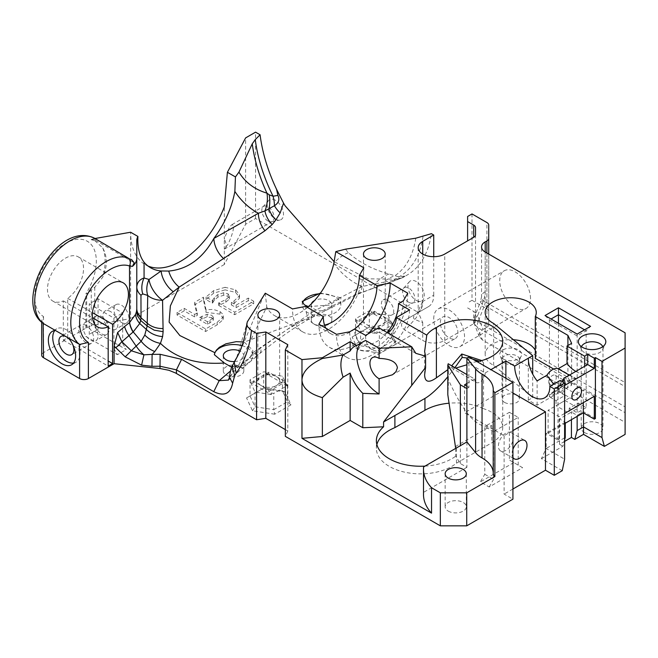 <?xml version="1.0" encoding="UTF-8"?>
<svg xmlns="http://www.w3.org/2000/svg" width="658" height="658" viewBox="0 0 658 658"><rect width="100%" height="100%" fill="white"/><g stroke="black" fill="none" stroke-linecap="round" stroke-linejoin="round"><path stroke-width="0.49" stroke-dasharray="3.29 2.47" d="M91.256 239.553L91.256 239.553A12.444 7.18 180 0 1 94.793 238.558L94.793 240.655L102.738 247.901C107.542 256.817 107.542 266.589 102.738 277.199L94.793 287.25L86.692 293.879L85.877 293.879A43.551 25.144 120 0 0 88.254 241.856A43.551 25.144 120 0 0 44.349 265.347A43.551 25.144 120 0 0 43.518 316.547L41.693 320.512L43.148 323.382M91.256 239.676L94.793 240.655M94.793 287.25L94.793 324.912A12.444 7.18 0 0 0 91.256 325.907L91.256 290.227M94.793 324.912L130.621 318.587L130.621 232.233A70.924 40.952 120 0 0 145.311 264.697A70.924 40.952 120 0 0 148.05 266.054M43.518 316.547L43.518 352.622L85.877 328.169A6.218 3.594 0 0 1 86.692 327.766L91.256 325.907M428.58 306.579A24.889 14.369 -120 0 0 433.729 295.187L422.452 301.693A24.889 15.093 -120 0 1 416.851 313.348L405.139 320.109C400.335 323.423 400.335 326.804 405.139 330.267L414.721 319.434A24.889 14.32 175.7 0 0 418.208 312.237L422.732 322.65L414.721 319.434C412.599 317.83 413.314 315.799 416.851 313.348L428.58 306.579L418.332 312.492L255.559 218.514L245.623 224.255L224.312 264.5L224.312 249.152A8.71 5.025 60 0 0 224.312 239.199L224.312 249.152L228.186 243.97C233.5 232.085 234.774 225.62 232.019 224.592C229.436 226.697 226.87 231.575 224.312 239.199L224.312 206.883M224.312 264.5L130.621 318.587M229.428 377.264L232.504 373.201L228.523 380.061M232.044 366.374L232.94 364.828L232.504 373.201L237.489 367.707L232.94 364.828L234.199 362.065M247.753 320.972L236.543 358.075M228.581 380.036L244.036 366.827A15.553 6.638 49.5 0 1 236.502 365.864L231.953 366.613M265.273 293.205L266.761 306.875L237.489 367.707L244.932 361.349A15.553 6.638 49.5 0 1 244.052 366.81L255.016 357.73A15.553 6.128 -132.4 0 0 255.518 352.606L260.749 347.967L312.764 311.678A15.553 8.949 59.8 0 1 309.605 318.76A15.553 8.949 59.8 0 1 309.589 318.776A15.553 8.949 59.8 0 1 305.065 319.319L244.233 342.102L252.853 350.278L252.433 352.984A15.553 6.942 -129.4 0 0 259.63 353.634A15.553 6.942 -129.4 0 0 260.749 347.967M237.448 356.373L239.989 351.816L264.006 294.957M136.782 240.721L136.782 308.61M243.23 341.93L244.233 342.102M345.532 249.168L348.321 252.656C359.358 262.443 372.954 269.574 389.1 274.049L398.962 276.911L405.805 275.809L402.778 277.602L392.242 281.649L354.481 294.957L305.065 319.319L287.793 329.14L252.433 352.984L249.826 357.796L246.857 360.79L242.07 363.841L236.502 365.864L230.571 370.931M402.778 277.602L398.534 279.148L368.052 278.827L334.165 261.728M320.487 293.065L340.836 297.77L329.23 305.115L308.38 306.62M558.675 388.944A6.843 3.948 120 0 0 558.987 390.753A6.843 3.948 120 0 0 560.09 392.078A6.843 3.948 120 0 0 565.362 390.243A6.843 3.948 120 0 0 568.347 383.351A6.843 3.948 120 0 0 566.933 380.217A6.843 3.948 120 0 0 565.238 379.929A6.843 3.948 120 0 0 558.675 388.944M557.869 387.208A5.289 3.051 -60 0 1 562.944 380.242A5.289 3.051 -60 0 1 564.251 380.464A5.289 3.051 -60 0 1 565.345 382.89A5.289 3.051 -60 0 1 563.034 388.212A5.289 3.051 -60 0 1 558.963 389.626A5.289 3.051 -60 0 1 558.116 388.607A5.289 3.051 -60 0 1 557.869 387.208M211.753 317.855L213.348 319.747L213.028 320.652L207.509 324.345L199.818 319.903L207.138 316.778L211.753 317.855L211.753 315.322L213.348 317.205L213.028 320.652M253.363 381.064L253.363 382.594L250.64 381.023L250.64 382.545L271.483 394.578L271.483 393.056L268.76 391.485L268.76 389.955L253.363 381.064L268.76 372.181L284.157 381.064L268.76 389.955M284.157 381.064L284.157 382.594L286.88 384.165L286.88 385.687L266.038 373.654L266.038 372.132L268.76 373.703L253.363 382.594M268.76 373.703L268.76 372.181M268.76 391.485L284.157 382.594M374.344 311.218L374.344 312.747L371.622 311.176L369.319 310.815L355.608 318.735L356.225 320.059L358.947 321.639L358.947 320.109L374.344 311.218L389.742 320.109L374.344 329L374.344 330.522L377.067 332.093L379.362 332.454L393.081 324.534L392.464 323.21L392.464 324.731L388.055 315.24L371.622 312.698L392.464 324.731M358.947 321.639L374.344 312.747M392.464 323.21L389.742 321.639L389.742 320.109M389.742 321.639L374.344 330.522M261.061 385.514A10.89 6.284 180 0 1 257.87 381.064A10.89 6.284 180 0 1 261.061 376.623A10.89 6.284 180 0 1 276.459 376.623A10.89 6.284 180 0 1 279.65 381.064A10.89 6.284 180 0 1 276.459 385.514A10.89 6.284 180 0 1 261.061 385.514M433.729 318.842A21.772 12.576 60 0 1 438.244 308.873A21.772 12.576 60 0 1 455.023 314.705A21.772 12.576 60 0 1 464.523 336.616A21.772 12.576 60 0 1 460.016 346.585A21.772 12.576 60 0 1 443.237 340.754A21.772 12.576 60 0 1 433.729 318.842M440.334 322.65A12.444 7.18 60 0 1 442.908 316.95A12.444 7.18 60 0 1 452.498 320.29A12.444 7.18 60 0 1 457.927 332.808A12.444 7.18 60 0 1 455.352 338.508A12.444 7.18 60 0 1 445.762 335.169A12.444 7.18 60 0 1 440.334 322.65M366.646 315.667A10.89 6.284 180 0 1 382.043 315.667A10.89 6.284 180 0 1 385.226 320.109A10.89 6.284 180 0 1 382.043 324.559A10.89 6.284 180 0 1 366.646 324.559A10.89 6.284 180 0 1 363.455 320.109A10.89 6.284 180 0 1 366.646 315.667M374.344 329L358.947 320.109M594.306 396.305L583.309 389.955L548.114 410.279L559.111 416.629L564.613 413.454M559.736 369.599L575.742 378.901L584.625 373.777A24.889 14.369 60 0 1 575.824 371.416M548.772 381.953A5.289 3.051 120 0 0 549.866 384.379A5.289 3.051 120 0 0 555.155 381.327A5.289 3.051 120 0 0 555.155 375.216A5.289 3.051 120 0 0 551.083 376.631A5.289 3.051 120 0 0 548.772 381.953M387.537 300.303A8.71 5.025 60 0 1 393.229 307.977A8.71 5.025 60 0 1 391.897 314.952A8.71 5.025 60 0 1 387.537 314.524A8.71 5.025 60 0 1 381.846 306.85A8.71 5.025 60 0 1 383.186 299.867A8.71 5.025 60 0 1 387.537 300.303M415.774 238.204A117.116 67.618 60 0 1 394.751 275.834A31.107 25.292 -69.2 0 0 383.885 282.134L394.208 280.061A15.553 6.309 69.6 0 1 392.579 281.55A15.553 6.309 69.6 0 1 392.242 281.649M312.764 311.678L362.089 286.518L383.885 282.134A15.553 5.683 71.4 0 1 381.763 285.333A15.553 5.683 71.4 0 1 381.13 285.44M213.028 318.118L207.509 321.811L207.509 324.345M207.509 321.811L199.818 317.37L199.818 319.903M199.818 317.37L207.138 314.236L211.753 315.322M250.64 382.545L255.041 392.036L271.483 394.578M266.038 372.132L263.743 371.778L250.024 379.691L250.64 381.023M286.88 385.687L282.471 376.195L266.038 373.654M271.483 393.056L273.777 393.41L287.497 385.489L286.88 384.165M553.691 369.048L567.912 377.256L571.629 385.267L537.117 405.196L528.316 400.113L532.717 397.58L493.648 365.371A25.539 14.747 180 0 1 485.176 354.399A25.539 14.747 180 0 1 513.388 339.734M535.291 350.377A25.539 14.747 180 0 1 536.262 354.399A25.539 14.747 180 0 1 535.291 358.421M502.959 358.881A10.972 6.333 0 0 0 513.569 360.518A10.972 6.333 0 0 0 521.325 356.027A10.972 6.333 0 0 0 510.723 348.066A10.972 6.333 0 0 0 500.113 356.027A10.972 6.333 0 0 0 502.959 358.881M377.067 333.622L356.225 321.589L360.625 331.081L377.067 333.622L377.067 332.093M356.225 320.059L356.225 321.589M371.622 312.698L371.622 311.176M121.385 322.395A10.577 6.103 -120 0 0 126.673 322.922A10.577 6.103 -120 0 0 128.294 314.442A10.577 6.103 -120 0 0 121.385 305.123A10.577 6.103 -120 0 0 116.096 304.605A10.577 6.103 -120 0 0 114.476 313.076A10.577 6.103 -120 0 0 121.385 322.395M307.467 307.409A50.395 29.092 -60 0 1 274.361 315.495A50.395 29.092 -60 0 1 266.761 306.875M361.143 342.966A31.107 17.963 60 0 1 363.191 341.428A31.107 17.963 60 0 1 365.544 340.433M455.681 448.402L455.681 456.183L460.361 463.553L466.9 467.32L466.9 441.921M466.9 467.32L423.612 492.316L423.612 466.917M493.204 472.205A37.325 21.549 180 0 1 493.253 473.349A37.325 21.549 180 0 1 493.204 474.492M460.361 463.553L460.361 445.696M537.117 405.196L537.117 380.883M528.316 400.113L528.316 358.207M575.742 378.901A12.444 7.18 120 0 0 564.474 385.407L560.361 386.032L553.691 384.198M562.187 381.574A21.549 12.444 120 0 1 551.412 392.949L564.474 385.407M584.625 373.777L584.625 366.333M563.857 382.537A21.549 12.444 180 0 1 562.286 385.514A21.549 12.444 180 0 1 557.852 389.232L564.613 385.514M564.613 437.833L546.132 448.501L546.132 433.26L558.009 440.12L559.111 439.486L548.114 433.137L548.114 410.279M559.111 439.486L559.111 416.629M548.114 433.137L564.613 423.612M583.309 402.655L583.309 389.955M530.513 298.518A21.772 12.576 -120 0 0 521.013 276.607A21.772 12.576 -120 0 0 504.234 270.775A21.772 12.576 -120 0 0 499.718 280.744A21.772 12.576 -120 0 0 509.226 302.655A21.772 12.576 -120 0 0 526.005 308.487A21.772 12.576 -120 0 0 530.513 298.518M584.559 329.806L586.163 330.735L590.563 326.335M586.163 407.606L577.148 412.821L569.228 408.248L578.25 403.041L586.163 407.606L586.163 330.735L577.148 335.942L549.43 319.936L551.042 319.007M577.148 334.083L577.148 412.821M545.03 315.536L549.43 319.936L549.43 396.815L558.453 391.609L565.049 395.417L556.035 400.623L549.43 396.815M558.009 440.12L558.009 389.322M571.629 385.267L571.629 343.361M567.912 377.256L567.912 345.508M493.648 365.371L493.648 323.456M532.717 397.58L532.717 374.188M387.537 332.808A12.444 7.18 -60 0 1 381.319 333.425A12.444 7.18 -60 0 1 378.745 327.733M409.539 309.951A31.107 17.963 -60 0 1 395.96 341.255A31.107 17.963 -60 0 1 371.984 349.587A31.107 17.963 -60 0 1 365.544 335.35M387.06 332.537A31.107 17.963 -60 0 1 360.987 343.237A31.107 17.963 -60 0 1 354.547 329M403.379 300.805A37.95 21.911 -60 0 1 376.541 347.284A37.95 21.911 -60 0 1 349.702 331.796M407.779 293.188A50.395 29.092 -60 0 1 385.777 343.904A50.395 29.092 -60 0 1 346.947 357.401A50.395 29.092 -60 0 1 336.509 334.33M368.003 333.927A50.395 29.092 -60 0 1 329.345 347.243A50.395 29.092 -60 0 1 318.908 324.172M354.613 329.041A37.95 21.911 -60 0 1 331.171 333.927A37.95 21.911 -60 0 1 325.8 328.153M324.534 325.101A37.95 21.911 -60 0 1 313.57 323.769A37.95 21.911 -60 0 1 305.715 306.398M363.784 267.79A50.395 29.092 -60 0 1 341.79 318.505A50.395 29.092 -60 0 1 302.951 332.002A50.395 29.092 -60 0 1 292.514 308.931M423.02 236.461A120.077 69.329 60 0 1 398.962 276.911A31.107 23.129 -98.2 0 0 394.208 280.061L404.785 276.426M408.75 302.277A8.71 5.025 60 0 1 403.305 295.36A8.71 5.025 60 0 1 403.642 288.237A8.71 5.025 60 0 1 404.39 287.628A8.71 5.025 60 0 1 408.75 288.056A8.71 5.025 60 0 1 414.433 295.73A8.71 5.025 60 0 1 413.101 302.713A8.71 5.025 60 0 1 412.196 303.05A8.71 5.025 60 0 1 408.75 302.277M73.581 363.043A19.288 11.137 -120 0 0 76.04 362.213A19.288 11.137 -120 0 0 78.993 346.758A19.288 11.137 -120 0 0 66.392 329.765A19.288 11.137 -120 0 0 56.752 328.811A19.288 11.137 -120 0 0 54.803 330.513M72.594 344.257A10.577 6.103 -120 0 0 70.579 340.762M86.19 325.447A10.577 6.103 -120 0 0 80.901 324.92A10.577 6.103 -120 0 0 80.901 337.135A10.577 6.103 -120 0 0 91.478 343.237A10.577 6.103 -120 0 0 93.099 334.766A10.577 6.103 -120 0 0 86.19 325.447M319.985 293.772A19.288 11.137 180 0 1 340.836 304.868A19.288 11.137 180 0 1 328.934 315.157A19.288 11.137 180 0 1 307.911 312.747A19.288 11.137 180 0 1 302.261 304.868A19.288 11.137 180 0 1 302.59 302.844M362.089 286.518A15.553 9.985 66.3 0 1 357.352 294.406A15.553 9.985 66.3 0 1 354.481 294.957M242.029 345.664A19.288 11.137 180 0 1 252.853 355.665A19.288 11.137 180 0 1 230.67 366.679M225.126 287.316L213.603 290.647L206.053 297.013L212.287 300.616L214.418 297.646L217.888 294.57L223.687 292.72L228.087 293.846L229.477 296.388L225.752 299.719L218.678 302.894L234.741 312.163L253.692 301.216L248.296 298.099L236.132 305.123L231.377 302.384L234.092 300.92L239.306 295.96L239.52 294.751L235.572 289.849L225.126 287.316L225.126 289.857L213.603 293.188L206.053 299.555L212.287 303.157L214.418 300.188L217.888 297.112L223.687 295.261L228.087 296.388L229.477 298.929L225.752 302.261L218.678 305.427L234.741 314.705L253.692 303.757L248.296 300.64L236.132 307.664L231.377 304.925L234.092 303.461L239.306 298.502L239.52 297.293L235.572 292.382L225.126 289.857M229.576 295.829L229.477 298.929L229.576 295.829M194.719 302.244L197.268 312.895L194.669 314.392L184.174 308.339L177.035 312.46L205.633 328.967L217.132 322.33L223.013 317.164L223.276 315.799L222.955 314.318L220.027 311.588L213.225 309.375L206.003 309.778L203.454 297.202L194.719 302.244L194.719 304.786L197.268 315.437L194.669 316.934L184.174 310.872L177.035 314.993L205.633 331.509L217.132 324.871L223.013 319.706L223.276 318.34L220.027 314.129L206.003 312.32L203.454 299.744L194.719 304.786M481.771 360.559L483.556 362.994A43.551 25.144 0 0 0 479.295 361.193M472.896 359.227A43.551 25.144 0 0 0 466.999 358.051M454.917 367.641L447.81 376.746M447.81 369.681L451.709 365.79M448.18 363.759L448.147 365.782L455.739 368.118M466.9 364.771L467.484 362.706L485.201 372.938A7.468 4.31 -60 0 1 481.944 380.456A7.468 4.31 -60 0 1 476.195 382.454L448.147 365.782L448.345 385.481L447.81 394.66M476.195 382.454A7.468 4.31 -60 0 1 474.648 379.033L466.9 374.566M455.681 446.93L456.488 445.902L491.806 425.52C478.703 430.324 464.145 414.861 448.147 379.123M274.707 414.211L252.507 410.773L246.553 397.95L262.813 388.565L285.013 392.004L290.968 404.826L274.707 414.211L273.777 409.663L287.497 401.75L282.471 390.926L263.743 388.031L250.024 395.952L255.041 406.767L273.777 409.663L273.777 393.41M252.507 410.773L255.041 406.767L255.041 392.036M246.553 397.95L250.024 395.952L250.024 379.691M262.813 388.565L263.743 388.031L263.743 371.778M285.013 392.004L282.471 390.926L282.471 376.195M290.968 404.826L287.497 401.75L287.497 385.489M234.462 361.571A10.265 5.93 0 0 0 243.83 355.665A10.265 5.93 0 0 0 239.956 351.035M311.473 303.749A10.265 5.93 0 0 0 311.283 304.868A10.265 5.93 0 0 0 314.294 309.063A10.265 5.93 0 0 0 325.48 310.346A10.265 5.93 0 0 0 331.813 304.868A10.265 5.93 0 0 0 325.628 299.431A10.265 5.93 0 0 0 314.524 300.55M504.563 363.035A8.71 5.025 180 0 1 502.301 360.773A8.71 5.025 180 0 1 502.013 359.482A8.71 5.025 180 0 1 510.723 354.448A8.71 5.025 180 0 1 519.425 359.482A8.71 5.025 180 0 1 519.137 360.773A8.71 5.025 180 0 1 512.977 364.335A8.71 5.025 180 0 1 504.563 363.035M602.736 346.7A10.89 6.284 180 0 1 602.991 348.049A10.89 6.284 180 0 1 602.629 349.669A10.89 6.284 180 0 1 594.931 354.119A10.89 6.284 180 0 1 584.403 352.491A10.89 6.284 180 0 1 581.582 349.669A10.89 6.284 180 0 1 581.22 348.049A10.89 6.284 180 0 1 581.475 346.7M558.453 323.284L558.453 391.609M484.765 474.286L493.566 479.361L493.566 431.615L484.765 426.532L484.765 474.286L480.365 481.903L489.165 486.986L522.6 467.682L509.399 460.057L509.399 412.311L484.765 426.532M509.399 412.311L518.2 417.386L493.566 431.615M518.2 465.14L518.2 417.386M380.291 353.247L358.084 349.817L352.137 336.995L368.39 327.61L390.597 331.048L396.544 343.863L380.291 353.247L379.362 348.707L393.081 340.786L388.055 329.971L369.319 327.075L355.608 334.988L360.625 345.812L379.362 348.707L379.362 332.454M358.084 349.817L360.625 345.812L360.625 331.081M352.137 336.995L355.608 334.988L355.608 318.735M368.39 327.61L369.319 327.075L369.319 310.815M390.597 331.048L388.055 329.971L388.055 315.24M396.544 343.863L393.081 340.786L393.081 324.534M110.388 311.473A10.577 6.103 -120 0 0 105.099 310.954A10.577 6.103 -120 0 0 105.099 323.16A10.577 6.103 -120 0 0 115.676 329.271A10.577 6.103 -120 0 0 117.297 320.791A10.577 6.103 -120 0 0 110.388 311.473M113.908 318.077L113.908 348.559L122.701 343.476L122.701 313.002L98.067 298.773L89.266 303.856L113.908 318.077L122.701 313.002M98.067 298.773L98.067 329.255L89.266 334.338L89.266 303.856M101.587 316.556A10.577 6.103 60 0 1 108.496 325.875A10.577 6.103 60 0 1 106.876 334.346A10.577 6.103 60 0 1 96.298 328.243A10.577 6.103 60 0 1 96.298 316.029A10.577 6.103 60 0 1 101.587 316.556M90.59 322.905A10.577 6.103 60 0 1 97.499 332.224A10.577 6.103 60 0 1 95.879 340.696A10.577 6.103 60 0 1 85.301 334.593A10.577 6.103 60 0 1 85.301 322.379A10.577 6.103 60 0 1 90.59 322.905M423.612 492.316A68.44 39.513 0 0 0 423.505 494.569M424.994 466.119A44.16 25.497 0 0 0 455.681 456.183M468.924 356.94L468.924 387.414L466.9 388.59M466.9 386.246L468.924 387.414M466.9 383.507L474.648 379.033M513.355 437.455A10.577 6.103 120 0 0 511.167 432.61A10.577 6.103 120 0 0 500.59 438.721A10.577 6.103 120 0 0 500.59 450.927A10.577 6.103 120 0 0 508.741 448.098A10.577 6.103 120 0 0 513.355 437.455M512.919 449.389A10.577 6.103 120 0 0 512.919 457.516M512.919 430.595L504.118 435.678L464.523 412.813L505.879 388.944L512.919 393.007M464.523 384.881L464.523 412.813M505.879 378.276L505.879 388.944M485.201 372.938L490.926 369.64M551.412 392.949A24.889 14.369 -120 0 0 555.056 391.823A24.889 14.369 -120 0 0 557.852 389.232A24.889 14.369 -120 0 0 560.213 380.431M562.253 470.692L541.419 458.659L546.132 448.501L564.613 459.169M595.408 418.529L583.531 411.678L577.148 415.354L571.432 412.056L559.555 418.916L565.271 422.214L565.271 423.234M565.271 422.214L546.132 433.26M583.531 412.944L583.531 411.678M577.148 416.374L577.148 415.354M625.1 406.866L625.1 386.616L484.469 305.427L478.045 321.968L625.1 406.866L625.1 412.681L477.642 327.544L474.377 323.966L473.999 322.042L474.747 318.957L477.642 315.585L474.385 317.329L474.278 317.904L475.273 319.87L478.045 321.968A7.781 4.491 120 0 0 477.642 327.544L482.437 339.997L625.1 422.362L625.1 412.681M482.437 339.997L479.254 336.625L478.95 335.004L480.217 331.796L483.005 329.51L477.642 315.585L483.285 301.027A20.217 11.671 120 0 0 485.201 291.667L485.201 252.039L485.201 301.825L625.1 382.594L625.1 332.808M625.1 382.594L625.1 386.616M422.452 301.693L418.175 310.93L418.208 312.237M433.729 295.187L433.729 256.702M477.099 361.661A37.325 21.549 180 0 1 467.484 362.706M405.805 275.809A122.561 70.76 -120 0 0 431.401 233.68M416.136 300.303A11.507 6.646 -120 0 0 420.692 301.315A11.507 6.646 -120 0 0 423.916 292.637A11.507 6.646 -120 0 0 416.136 281.501A11.507 6.646 -120 0 0 409.391 281.747A11.507 6.646 -120 0 0 408.947 291.157A11.507 6.646 -120 0 0 416.136 300.303M132.192 260.132L96.307 239.38L93.732 239.38L134.207 262.748M131.764 259.852L130.597 259.071M67.716 337.636L67.716 298.362A25.506 14.731 120 0 0 82.571 275.899A25.506 14.731 120 0 0 78.269 256.875A25.506 14.731 120 0 0 52.755 271.598A25.506 14.731 120 0 0 52.763 301.051A25.506 14.731 120 0 0 63.316 300.903L63.316 340.178L67.716 337.636L108.183 361.003M63.316 340.178L108.183 366.087M67.716 298.362L92.482 312.665M63.316 300.903L92.482 317.748M93.732 239.38L91.092 239.619M219.303 302.532L219.303 305.065M223.687 292.72L223.687 295.261M212.937 300.237L212.937 302.779M212.287 300.616L212.287 303.157M206.053 297.013L206.053 299.555M239.306 295.96L239.306 298.502M231.377 302.384L231.377 304.925M236.132 305.123L236.132 307.664M248.296 298.099L248.296 300.64M253.692 301.216L253.692 303.757M234.741 312.163L234.741 314.705M218.678 302.894L218.678 305.427M177.035 312.46L177.035 314.993M205.633 328.967L205.633 331.509M184.174 308.339L184.174 310.872M194.669 314.392L194.669 316.934M197.268 312.895L197.268 315.437M203.454 297.202L203.454 299.744M206.003 309.778L206.003 312.32M223.013 317.164L223.013 319.706M376.87 444.569A44.16 25.497 0 0 0 376.376 448.378A44.16 25.497 0 0 0 407.072 472.658A44.16 25.497 0 0 0 456.488 463.174L456.488 445.902M483.556 362.994L483.556 408.717A43.551 25.144 0 0 0 449.093 403.206M456.488 463.174L491.806 442.785A37.325 21.549 0 0 0 502.737 427.552A37.325 21.549 0 0 0 483.556 408.717M226.303 375.101A10.265 5.93 0 0 0 237.497 376.384A10.265 5.93 0 0 0 243.83 370.906A10.265 5.93 0 0 0 240.828 366.72A10.265 5.93 0 0 0 229.634 365.437A10.265 5.93 0 0 0 223.301 370.906A10.265 5.93 0 0 0 226.303 375.101M314.294 324.304A10.265 5.93 0 0 0 325.48 325.587A10.265 5.93 0 0 0 331.813 320.109A10.265 5.93 0 0 0 328.811 315.922A10.265 5.93 0 0 0 317.625 314.639A10.265 5.93 0 0 0 311.283 320.109A10.265 5.93 0 0 0 314.294 324.304M448.246 511.11A10.577 6.103 0 0 0 459.778 512.434A10.577 6.103 0 0 0 466.308 506.792A10.577 6.103 0 0 0 463.207 502.473A10.577 6.103 0 0 0 451.684 501.149A10.577 6.103 0 0 0 445.153 506.792A10.577 6.103 0 0 0 448.246 511.11M504.563 402.4A8.71 5.025 0 0 0 514.054 403.494A8.71 5.025 0 0 0 519.425 398.847A8.71 5.025 0 0 0 516.875 395.294A8.71 5.025 0 0 0 507.384 394.2A8.71 5.025 0 0 0 502.013 398.847A8.71 5.025 0 0 0 504.563 402.4M584.403 432.503A10.89 6.284 0 0 0 596.271 433.861A10.89 6.284 0 0 0 602.991 428.054A10.89 6.284 0 0 0 599.808 423.612A10.89 6.284 0 0 0 587.939 422.247A10.89 6.284 0 0 0 581.22 428.054A10.89 6.284 0 0 0 584.403 432.503M578.25 403.041L578.25 408.116L565.049 400.5L556.035 405.706L569.228 413.323L578.25 408.116M569.228 408.248L569.228 413.323M556.035 400.623L556.035 405.706M565.049 395.417L565.049 400.5M522.6 467.682L509.399 460.057M489.165 486.986L493.566 479.361M513.799 462.599L480.365 481.903M98.067 329.255L89.266 334.338M122.701 343.476L126.221 349.571L94.546 331.287M113.908 348.559L117.428 354.654L126.221 349.571M85.754 336.37L117.428 354.654M285.333 429.6L287.809 431.031L287.809 344.669M287.809 431.031L285.333 436.361M504.118 435.678L504.118 494.092L512.919 499.175M512.919 489.017L504.118 494.092M541.419 458.659L562.911 446.256L564.613 439.914M564.613 441.395L559.555 444.315L562.911 446.256M559.555 444.315L559.555 418.916M571.432 419.672L571.432 412.056M625.1 434.403L625.1 422.362M486.904 253.017L486.904 327.256L483.005 329.51M486.904 327.256A6.218 3.594 0 0 0 488.721 324.723L488.721 254.07M488.721 225.085L488.721 311.44A6.218 3.594 0 0 0 486.904 308.898L472.008 300.303L472.008 213.94M488.721 324.723L488.721 311.44M467.608 216.482L467.608 240.869M472.008 300.303L467.608 302.836M467.608 307.919L473.702 311.44A6.218 3.594 180 0 1 475.528 313.981L475.528 227.619M475.528 313.981L475.528 321.162A6.218 3.594 180 0 1 473.702 323.703L444.734 340.433A15.553 8.982 180 0 1 422.732 340.433L405.139 330.267M475.528 234.807L475.528 321.162M418.332 312.492L405.139 320.109M255.559 218.514L255.559 132.159M275.357 200.229A11.507 6.646 -120 0 0 268.62 200.468A11.507 6.646 -120 0 0 268.168 209.877A11.507 6.646 -120 0 0 275.357 219.024A11.507 6.646 -120 0 0 279.921 220.043A11.507 6.646 -120 0 0 283.137 211.366A11.507 6.646 -120 0 0 275.357 200.229M43.518 352.622A6.218 3.594 0 0 0 41.693 355.164M267.971 221.006A8.71 5.025 60 0 1 262.534 214.089A8.71 5.025 60 0 1 262.871 206.957A8.71 5.025 60 0 1 263.611 206.349A8.71 5.025 60 0 1 267.971 206.776A8.71 5.025 60 0 1 273.662 214.459A8.71 5.025 60 0 1 272.322 221.433A8.71 5.025 60 0 1 271.425 221.771A8.71 5.025 60 0 1 267.971 221.006M245.623 224.255L245.623 137.9M86.692 327.766L86.692 293.879M102.738 247.901A49.769 28.738 -60 0 1 102.738 277.199M389.1 274.049A31.107 25.325 -67.4 0 0 375.167 283.837A15.553 7.986 -109.6 0 1 371.589 288.829A15.553 7.986 -109.6 0 1 371.548 288.837A15.553 7.986 -109.6 0 1 370.133 289.068M362.081 286.526C350.747 281.632 341.337 273.876 333.845 263.241A31.107 24.214 148.7 0 1 348.321 252.656M249.826 357.796A15.553 6.128 -132.4 0 0 255.016 357.738L259.63 353.634C278.211 338.64 294.866 327.018 309.597 318.752L357.352 294.397L371.589 288.829M209.918 320.413L209.918 322.955M201.883 316.177L201.883 318.719M207.138 314.236L207.138 316.778M244.932 361.349L255.518 352.606M485.201 301.825A7.781 4.491 -60 0 1 484.469 305.427A12.444 2.632 21.2 0 1 480.488 301.603L481.557 296.742A12.444 7.18 0 0 0 485.201 301.825M483.285 301.027A12.444 2.632 21.2 0 0 480.488 301.603L474.385 317.337M485.201 291.667A12.444 7.18 0 0 0 481.557 296.742L481.557 246.964M422.732 254.07L422.732 301.537A24.889 14.369 60 0 1 417.583 312.928M94.801 238.402A49.769 28.738 -60 0 1 96.307 239.38M225.752 299.719L225.752 302.261M228.087 293.846L228.087 296.388M217.888 294.57L217.888 297.112M214.418 297.646L214.418 300.188M213.603 290.647L213.603 293.188M235.572 289.849L235.572 292.382M234.092 300.92L234.092 303.461M220.027 311.588L220.027 314.129M217.132 322.33L217.132 324.871M491.806 425.52L491.806 442.785M486.904 308.898L486.904 222.544M473.702 323.703L473.702 311.44M444.734 340.433L444.734 254.07M422.732 322.65L422.732 340.433M85.877 328.169L85.877 293.879M239.907 351.956L237.48 356.315M239.989 351.816L236.625 357.927M558.116 388.607L558.987 390.753M562.944 380.242L565.238 379.929M560.09 392.078L573.283 399.694M566.933 380.217L580.134 387.842M549.866 384.379L558.963 389.626M555.155 375.216L564.251 380.464M213.348 319.747L213.348 317.205M391.814 375.183L455.352 338.508M372.518 357.59L442.908 316.95M257.87 315.034L257.87 381.064M279.65 315.034L279.65 381.064M354.391 346.511L363.191 341.428M493.253 473.349L493.253 389.528M569.351 375.15L575.331 378.605M544.717 397.794L555.056 391.823A24.889 24.889 0 0 0 562.286 385.514M460.016 346.585L526.005 308.487M438.244 308.873L504.234 270.775M363.455 254.07L363.455 320.109M385.226 254.07L385.226 320.109M536.262 354.399L536.262 312.492M485.176 354.399L485.176 312.492M415.815 353.338L381.319 333.425M371.984 349.587L360.987 343.237M346.947 357.401L329.345 347.243M331.171 333.927L313.57 323.769M302.951 332.002L274.361 315.495M391.897 314.952L413.101 302.713M383.186 299.867L404.39 287.628M80.901 324.92L61.104 336.353M91.478 343.237L71.681 354.67M340.836 304.868L340.836 297.77M302.261 304.868L302.261 301.405M401.561 278.104L371.548 288.829M252.853 355.665L252.853 350.278M424.624 374.756L424.624 351.586M448.345 385.481L448.345 366.374M519.137 360.773L521.325 356.027M502.301 360.773L500.113 356.027M602.629 349.669L605.36 343.739M581.582 349.669L578.851 343.739M116.096 304.605L105.099 310.954M126.673 322.922L115.676 329.271M96.298 316.029L85.301 322.379M106.876 334.346L95.879 340.696M500.59 450.927L514.227 458.807M511.167 432.61L524.804 440.482M474.328 323.835L474.402 317.337M411.521 316.424L416.851 313.348L418.175 310.954L418.175 247.721M412.196 303.05L420.692 301.315M403.642 288.237L409.391 281.747M56.752 328.811L52.352 331.344M76.04 362.213L71.64 364.754M52.763 301.051L97.631 326.96M78.269 256.875L123.136 282.784M239.52 294.751L239.52 297.293M223.276 315.799L223.276 318.34M376.376 448.378L376.376 440.753M502.737 427.552L502.737 341.189M223.301 355.665L223.301 370.906M243.83 355.665L243.83 370.906M311.283 304.868L311.283 320.109M331.813 304.868L331.813 320.109M445.153 473.776L445.153 506.792M466.308 473.776L466.308 506.792M502.013 359.482L502.013 398.847M519.425 359.482L519.425 398.847M581.22 348.049L581.22 428.054M602.991 348.049L602.991 428.054M479.254 336.625L474.377 323.966M41.693 322.214L41.693 320.512M271.425 221.771L279.921 220.043M262.871 206.957L268.62 200.468M224.353 249.135L272.322 221.433M232.019 224.592L263.611 206.349M145.311 264.697L150.592 267.748"/><path stroke-width="0.99" d="M252.261 143.798A117.116 67.618 60 0 0 266.951 193.148A30.482 24.889 118 0 1 264.96 210.914L274.46 205.715A18.663 10.709 -141.8 0 0 280.176 212.888L283.565 203.149L276.557 189.307L277.89 195.385C279.905 199.432 278.762 202.878 274.46 205.715A30.482 23.079 -95 0 0 273.086 196.249L269.188 194.809L266.951 193.148C254.556 189.43 245.22 182.422 238.936 172.141L252.261 143.798L255.271 139.611L260.091 134.775L255.559 132.159L245.623 137.9L227.405 172.289L235.449 176.928L234.865 191.42A70.924 40.952 -60 0 1 213.875 238.443C202.68 258.446 187.637 269.319 168.744 271.063L161.152 270.964A70.924 40.952 -60 0 1 150.592 267.748A70.924 40.952 -60 0 1 144.069 262.238C139.447 256.061 137.39 247.457 137.909 236.436L130.621 232.233L94.999 238.517M148.05 266.054A70.924 40.952 120 0 0 224.312 206.883L227.405 172.289M115.8 347.843L121.886 341.773L117.626 332.487L114.13 346.092L125.217 356.85L131.329 350.763L121.886 341.773L133.22 331.895L139.751 323.506L140.689 320.504L137.629 316.169L136.494 311.522L135.597 314.376L129.618 322.494A18.663 9.08 -127.5 0 0 133.22 331.895L141.166 341.296L131.329 350.763L143.921 354.818A18.663 7.962 49.5 0 1 136.379 346.445L129.009 335.687A18.663 7.962 -130.5 0 1 124.633 326.5L117.626 332.487M125.217 356.85L141.602 365.149L143.921 354.818L152.105 354.382L151.973 366.292L160.009 366.235L160.133 354.3L152.105 354.382L154.778 351.528A18.663 9.574 41.3 0 1 141.166 341.296L144.785 335.029A18.663 11.449 27.8 0 0 160.462 343.361C175.892 358.33 197.17 364.869 224.288 362.994L214.352 354.695L214.895 352.688L179.864 335.564L169.114 322.107L170.364 305.88L179.157 287.11L223.572 258.553L264.968 230.761A18.663 11.071 61.4 0 1 258.43 213.25L213.875 238.443A18.663 10.676 -120.5 0 0 223.572 258.553M236.543 358.075L234.199 362.065L236.115 373.234C244.439 362.073 249.546 347.802 251.438 330.423L256.587 333.4L256.587 419.755L175.48 372.954L168.892 370.281L160.017 368.521L160.009 366.235L176.434 369.845L181.583 359.334L160.133 354.3M176.451 373.497L176.434 369.845L213.768 391.683C224.181 396.675 230.473 393.838 232.644 383.178L229.42 377.264L228.515 380.069L219.155 380.686L181.583 359.334M251.438 330.423L247.581 326.755L246.857 324.542L247.244 321.968L265.273 293.205L292.514 308.931L305.715 306.398L323.308 316.556A37.95 21.911 -60 0 0 325.8 328.153M236.625 357.927L236.518 358.116C241.971 348.255 245.418 336.715 246.865 323.497M237.448 356.373L232.044 366.383C231.106 368.159 230.234 371.786 229.42 377.264M231.953 366.613L230.67 366.679L224.288 362.994M160.017 368.521L114.073 363.701L114.13 346.092M154.778 351.528L160.462 343.361L162.625 336.583L163.126 331.698L154.169 330.151L147.186 326.006L144.785 335.029M163.126 331.698L162.551 300.27A18.663 13.16 -0.2 0 1 147.729 295.426L147.178 325.998L140.689 320.504L141.001 317.789A18.663 13.637 2.1 0 1 136.774 309.112L136.494 311.522M168.744 271.063A18.663 10.232 -122.4 0 0 179.157 287.11L162.551 300.27A18.663 9.228 53.7 0 1 149.029 279.486A18.663 15.101 -73.1 0 0 147.729 295.426L142.77 293.92A18.663 15.101 107 0 1 144.069 277.98C139.628 279.42 137.193 282.389 136.782 286.888A18.663 13.226 0 0 0 140.952 295.212L142.77 293.92M136.774 309.112L136.782 308.61A18.663 13.259 180 0 0 141.018 317.016L140.952 295.212M133.039 332.06A18.663 9.072 53.2 0 1 129.494 322.601L124.633 326.5M129.618 322.494L129.494 265.955L132.447 266.383A24.889 14.369 180 0 0 136.782 258.281L136.782 308.61M163.077 328.523A18.663 13.728 2.3 0 1 147.318 323.234L141.001 317.789L141.018 317.016M41.693 322.214L41.693 355.164A6.218 3.594 0 0 0 43.518 357.705L79.593 378.531A6.218 3.594 0 0 0 88.386 378.531L114.073 363.701M108.183 366.087L108.183 326.812A25.506 14.731 -60 0 1 97.631 326.96A25.506 14.731 -60 0 1 97.631 297.506A25.506 14.731 -60 0 1 123.136 282.784A25.506 14.731 -60 0 1 127.438 301.808A25.506 14.731 -60 0 1 112.584 324.271L112.584 363.545L108.183 366.087M137.909 236.436A24.889 14.369 0 0 0 136.782 240.721L136.782 258.281M173.161 291.659A18.663 9.87 56.1 0 1 161.152 270.964L149.029 279.486L144.069 277.98L144.069 262.238M258.43 213.25L264.96 210.914A18.663 11.466 -129.2 0 0 272.141 224.584L275.982 219.772L280.176 212.888M264.968 230.761L272.141 224.584M214.895 352.688L216.375 350.171L219.361 347.284L225.924 343.813L236.189 341.675L243.23 341.93M283.557 203.141L285.037 205.707L334.165 261.728M308.38 306.62L304.218 304.753L302.261 301.405L320.487 293.065M581.549 390.975A6.843 3.948 -60 0 1 578.563 397.86A6.843 3.948 -60 0 1 573.283 399.694A6.843 3.948 -60 0 1 571.868 396.56A6.843 3.948 -60 0 1 574.853 389.676A6.843 3.948 -60 0 1 580.134 387.842A6.843 3.948 -60 0 1 581.549 390.975M564.613 413.454L594.306 396.305L594.306 419.162L595.408 418.529L595.408 357.574L602.004 361.382L602.004 437.578L583.531 426.91L577.148 430.595L577.148 416.374M569.351 375.15L558.149 368.743L567.031 363.611L567.031 346.018L584.625 356.175L587.709 354.399L594.306 358.207L595.408 357.574M575.824 371.416A24.889 14.369 60 0 1 567.031 363.611M397.407 367.748L395.96 371.704L392.555 374.739L379.107 378.728A12.444 7.18 60 0 1 370.684 367.797A12.444 7.18 60 0 1 372.518 357.59A12.444 7.18 60 0 1 379.107 358.429C390.268 358.725 396.363 361.834 397.407 367.748M493.204 472.205A37.325 21.549 180 0 0 482.043 457.943L482.043 374.131A37.325 21.549 180 0 1 493.253 389.528A37.325 21.549 180 0 1 493.204 390.671L493.204 474.492L494.882 476.565L466.728 492.826L440.334 492.826L431.533 487.743A68.44 39.513 180 0 1 423.505 469.17L423.505 494.569A68.44 39.513 0 0 0 431.533 513.141L301.973 438.343L322.362 436.476L350.146 420.437L362.797 427.741L383.589 426.795L383.589 421.951L411.735 385.399L411.735 346.782L378.745 327.733L365.544 335.35L354.547 329L349.702 331.796L336.509 334.33L318.908 324.172L323.308 316.556M411.735 385.399L425.586 367.427L425.586 356.184L415.815 353.338L411.735 346.782L379.107 348.263L379.107 358.429M513.388 339.734A25.539 14.747 180 0 1 535.291 350.377M532.717 374.188L532.717 355.665L493.648 323.456A25.539 14.747 180 0 1 485.176 312.492A25.539 14.747 180 0 1 510.723 297.745A25.539 14.747 180 0 1 536.262 312.492A25.539 14.747 180 0 1 535.291 316.514L535.291 358.421L553.691 369.048M324.534 325.101A37.95 21.911 -60 0 0 359.383 275.406L363.784 267.79L335.786 251.627L333.845 263.241A50.395 29.092 -60 0 1 307.467 307.409M261.061 319.475A10.89 6.284 180 0 1 257.87 315.034A10.89 6.284 180 0 1 268.76 308.742A10.89 6.284 180 0 1 279.65 315.034A10.89 6.284 180 0 1 272.922 320.841A10.89 6.284 180 0 1 261.061 319.475M379.107 378.728L379.107 393.978L362.797 393.344A31.107 17.963 60 0 1 350.146 373.086L343.106 377.157A31.107 17.963 60 0 1 343.106 355.007L350.146 350.944A31.107 17.963 60 0 1 354.391 346.511A31.107 17.963 60 0 1 356.743 345.508L365.544 340.433L379.107 348.263M379.107 393.978A31.107 17.963 60 0 1 359.153 368.603A31.107 17.963 60 0 1 361.143 342.966M350.146 350.944L350.146 341.699L356.743 345.508M343.106 377.157L322.362 397.629C309.178 393.772 302.376 387.866 301.973 379.921C302.376 371.91 309.178 364.762 322.362 358.487L322.362 357.738L350.146 341.699M322.362 358.487L343.106 355.007M322.362 436.476L322.362 397.629M350.146 420.437L350.146 373.086M362.797 427.741L362.797 393.344M423.505 469.17A68.44 39.513 180 0 1 423.612 466.917L466.9 441.921L466.9 358.108L475.611 368.883L475.611 452.704A31.107 17.963 180 0 0 482.043 457.943M482.043 374.131A31.107 17.963 180 0 1 475.611 368.883M466.9 441.921L475.611 452.704M460.361 445.696L460.361 384.815L466.9 388.59M490.926 369.64L505.879 361.003L514.679 366.078L528.316 358.207A24.889 14.369 -120 0 0 537.117 380.883L546.88 375.249L553.691 384.198M558.149 368.743A12.444 7.18 120 0 0 546.88 375.249M562.187 381.574A21.549 12.444 120 0 0 563.857 378.325L584.625 366.333L584.625 356.175M563.857 378.325A21.549 12.444 180 0 1 563.857 382.537M594.306 358.207L594.306 368.365L564.613 385.514M594.306 368.365L587.709 364.557L584.625 366.333M564.613 423.612L583.309 412.813L583.309 402.655M583.309 412.813L594.306 419.162M577.148 334.083L590.563 326.335L558.453 307.788L545.03 315.536L577.148 334.083M551.042 319.007L558.453 314.73L558.453 323.284M558.453 307.788L558.453 314.73L584.559 329.806M366.646 258.52A10.89 6.284 180 0 1 363.455 254.07A10.89 6.284 180 0 1 374.344 247.786A10.89 6.284 180 0 1 385.226 254.07A10.89 6.284 180 0 1 378.506 259.877A10.89 6.284 180 0 1 366.646 258.52M587.709 364.557L587.709 354.399M567.912 345.508L567.912 335.35L571.629 343.361L567.031 346.018M535.291 316.514L567.912 335.35M528.316 358.207L532.717 355.665M359.383 275.406L376.985 285.564L390.178 283.03L407.779 293.188L403.379 300.805L398.534 303.601L409.539 309.951L396.338 317.567A12.444 7.18 -60 0 1 387.537 332.808M396.338 317.567L426.771 335.136L424.624 351.586L425.586 356.184M398.534 303.601A31.107 17.963 -60 0 1 387.06 332.537M390.178 283.03A50.395 29.092 -60 0 1 368.003 333.927M376.985 285.564A37.95 21.911 -60 0 1 354.613 329.041M335.786 251.627L345.532 249.168L415.774 238.204L431.401 233.68L433.729 235.021L433.729 256.702M54.803 330.513A19.288 11.137 -120 0 0 54.474 346.289A19.288 11.137 -120 0 0 66.392 361.258A19.288 11.137 -120 0 0 73.581 363.043M70.579 340.762A10.577 6.103 -120 0 0 66.392 336.871A10.577 6.103 -120 0 0 61.104 336.353A10.577 6.103 -120 0 0 61.104 348.559A10.577 6.103 -120 0 0 71.681 354.67A10.577 6.103 -120 0 0 72.594 344.257M302.59 302.844A19.288 11.137 180 0 1 319.985 293.772M214.352 354.695A19.288 11.137 180 0 1 242.029 345.664M466.9 374.566L448.18 363.759A24.593 14.196 180 0 1 447.81 365.067L447.81 394.66L455.681 448.402M447.81 365.067L460.361 384.815M466.999 358.051A43.551 25.144 0 0 0 462.13 357.467L461.76 354.012L481.771 360.559M479.295 361.193A43.551 25.144 0 0 0 472.896 359.227M447.81 376.746C438.976 387.422 431.352 394.66 424.936 398.444L383.589 421.951M462.13 357.467L454.917 367.641M425.586 367.427L424.624 374.756C424.854 382.199 428.777 383.219 436.394 377.824L447.81 369.681M451.709 365.79L461.76 354.012M426.771 335.136A31.107 17.963 180 0 1 436.394 327.626A37.325 21.549 180 0 1 477.864 320.874A37.325 21.549 180 0 1 502.737 341.189A37.325 21.549 180 0 1 477.099 361.661M436.394 377.824L436.394 327.626M455.739 368.118L466.9 364.771M239.956 351.035A10.265 5.93 0 0 0 229.107 350.327A10.265 5.93 0 0 0 223.301 355.665A10.265 5.93 0 0 0 226.303 359.86A10.265 5.93 0 0 0 234.462 361.571M314.524 300.55A10.265 5.93 0 0 0 311.473 303.749M581.475 346.7A10.89 6.284 180 0 1 592.11 341.765A10.89 6.284 180 0 1 602.736 346.7M582.404 347.301A13.719 7.921 0 0 0 595.663 349.349A13.719 7.921 0 0 0 605.36 343.739A13.719 7.921 0 0 0 592.11 333.779A13.719 7.921 0 0 0 578.851 343.739A13.719 7.921 0 0 0 582.404 347.301M256.587 333.4L265.816 331.969L287.809 344.669L285.333 349.998L301.973 359.605L322.362 357.738M301.973 438.343L301.973 359.605M383.589 426.795A44.16 25.497 0 0 0 376.376 440.753A44.16 25.497 0 0 0 424.994 466.119M431.533 487.743L431.533 513.141M448.246 478.095A10.577 6.103 0 0 0 459.778 479.419A10.577 6.103 0 0 0 466.308 473.776A10.577 6.103 0 0 0 455.731 467.665A10.577 6.103 0 0 0 445.153 473.776A10.577 6.103 0 0 0 448.246 478.095M493.204 390.671L494.882 392.752L494.882 476.565M494.882 392.752L512.919 382.339L468.924 356.94L466.9 358.108M466.9 383.507L464.523 384.881L466.9 386.246M512.919 457.516A10.577 6.103 120 0 0 514.227 458.807A10.577 6.103 120 0 0 522.378 455.969A10.577 6.103 120 0 0 527 445.326A10.577 6.103 120 0 0 524.804 440.482A10.577 6.103 120 0 0 512.919 449.389M512.919 393.007L545.474 411.801L512.919 430.595M505.879 361.003L505.879 378.276M514.679 366.078A24.889 14.369 -120 0 0 525.545 391.123A24.889 14.369 -120 0 0 544.717 397.794A24.889 14.369 -120 0 0 549.874 386.402L554.275 388.944L564.613 382.972L560.213 380.431L549.874 386.402M554.275 388.944L554.275 475.298L562.253 470.692L564.613 459.169L564.613 382.972M565.271 423.234L565.271 437.455L564.613 437.833M577.148 430.595L574.788 439.396L583.531 434.354L583.531 412.944M602.004 361.382L625.1 348.049L625.1 332.808L485.201 252.039L485.201 241.881A12.444 7.18 0 0 0 481.557 246.964A12.444 7.18 0 0 0 485.201 252.039M467.608 240.869L467.608 221.565L473.702 225.085L473.702 237.349L444.734 254.07A15.553 8.982 180 0 1 427.782 256.02A15.553 8.982 180 0 1 418.175 247.721A15.553 8.982 180 0 1 422.732 241.371L433.729 235.021M467.608 221.565L467.608 216.482L472.008 213.94L486.904 222.544A6.218 3.594 180 0 1 488.721 225.085L488.721 238.361A6.218 3.594 180 0 1 486.904 240.902L486.904 253.017M473.702 237.349A6.218 3.594 0 0 0 475.528 234.807L475.528 227.619A6.218 3.594 0 0 0 473.702 225.085M485.201 241.881L486.904 240.902M277.89 195.385L273.086 196.249A120.077 69.329 60 0 1 255.271 139.611M55.362 330.464L68.629 338.122A19.288 11.137 60 0 1 71.64 364.754A19.288 11.137 60 0 1 52.352 353.617A19.288 11.137 60 0 1 52.352 331.344A19.288 11.137 60 0 1 55.362 330.464L43.518 323.621A49.769 28.738 -60 0 1 45.821 265.791A49.769 28.738 -60 0 1 94.801 238.402L127.825 257.854A6.218 5.042 108.6 0 1 129.494 265.955A43.551 25.144 -60 0 0 87.489 294.315A43.551 25.144 -60 0 0 88.386 342.456L79.593 344.447L68.629 338.122M108.183 361.003L112.584 363.545M92.482 312.665L112.584 324.271M92.482 317.748L108.183 326.812M260.091 134.775A122.561 70.76 -120 0 0 276.557 189.307M131.764 259.852L134.207 262.748L132.447 266.383M130.597 259.071L132.192 260.132M94.801 238.402C56.604 219.065 12.305 302.376 43.148 323.382L43.518 357.705M449.093 403.206A43.551 25.144 0 0 0 424.936 410.279L394.899 427.618L394.899 415.782M394.899 427.618A44.16 25.497 0 0 0 376.87 444.569M256.587 419.755L265.816 418.332L265.816 331.969M265.816 418.332L285.333 429.6M440.334 492.826L440.334 525.841L285.333 436.361L285.333 349.998M440.334 525.841L466.728 525.841L466.728 492.826M466.728 525.841L512.919 499.175L512.919 382.339M545.474 411.801L545.474 470.215L512.919 489.017M554.275 475.298L545.474 470.215M564.613 439.914L565.271 437.455M574.788 439.396L571.432 437.455L564.613 441.395M571.432 437.455L571.432 419.672M583.531 434.354L604.365 446.379L602.004 437.578M604.365 446.379L625.1 434.403L625.1 348.049M488.721 254.07L488.721 238.361M238.936 172.133L235.449 176.928M213.768 391.683L219.155 380.686L230.571 370.931M232.644 383.178L234.684 375.702L232.044 366.383M141.602 365.149L151.973 366.292M234.684 375.702L236.115 373.234M135.597 314.376A18.663 13.028 -155.1 0 0 139.751 323.506L146.619 329.674A18.663 12.979 -163.1 0 0 162.625 336.583M88.386 378.531L88.386 342.456M269.188 194.809A30.482 24.617 -74.4 0 1 268.982 208.981A18.663 11.309 -136.2 0 0 275.982 219.772M422.732 254.07L422.732 241.371M127.825 257.854A49.769 28.738 120 0 0 80.449 289.117A49.769 28.738 120 0 0 79.593 344.447L79.593 378.531M424.936 410.279L424.936 398.444M234.857 191.437C241.182 200.97 249.045 208.241 258.43 213.258M237.48 356.315L233.993 362.377"/></g></svg>
